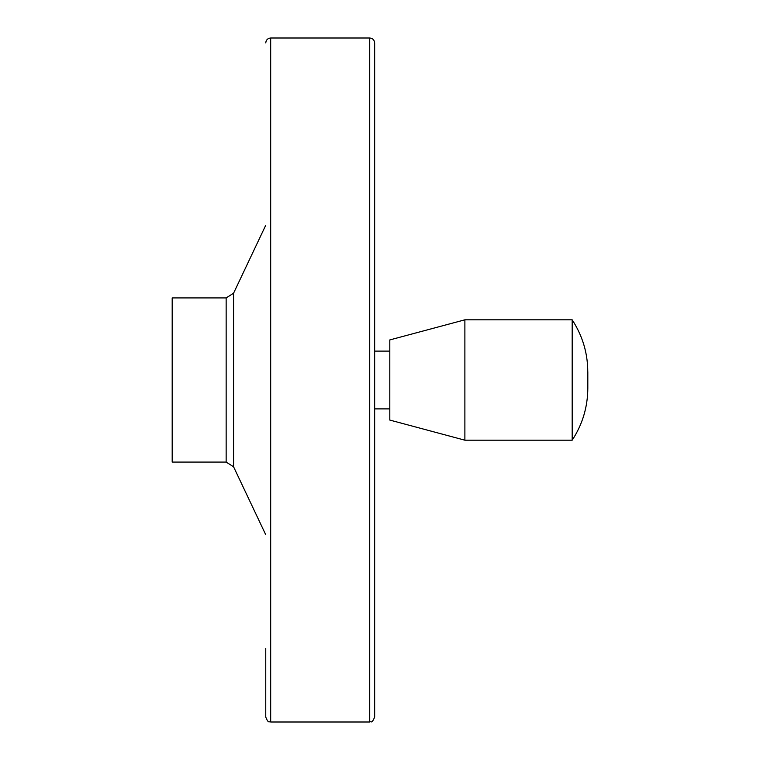 <?xml version="1.0" encoding="UTF-8"?>
<svg xmlns="http://www.w3.org/2000/svg" width="760" height="760" viewBox="0 0 760 760"><rect width="100%" height="100%" fill="white"/><g stroke="black" fill="none" stroke-linecap="round" stroke-linejoin="round"><path stroke-width="1.14" d="M172.188 297.92L172.188 462.08L226.148 462.08L226.148 297.92L172.188 297.92M265.753 225.236L233.567 293.227L226.148 297.92M265.753 42.921C266.048 39.938 267.691 38.294 270.683 38L270.683 722C269.315 720.86 268.66 724.385 265.753 717.079L265.753 648.432M369.721 38L369.721 722C371.146 720.736 371.488 724.641 374.651 717.079L374.651 42.921C374.357 39.938 372.713 38.294 369.721 38L270.683 38M374.651 121.999L374.651 638.001M389.804 351.11L374.651 351.11M389.804 339.929L389.804 420.071L464.882 440.192L464.882 319.808L389.804 339.929M587.452 380C589.152 358.216 584.06 338.152 572.185 319.808L572.185 440.192L464.882 440.192M572.185 319.808L464.882 319.808M233.567 293.227L233.567 466.773L226.148 462.08M233.567 466.773L265.753 534.764M369.721 722L270.683 722M389.804 408.889L374.651 408.889M572.185 440.192C582.483 424.441 587.689 407.132 587.812 388.255L587.812 371.744"/></g></svg>
